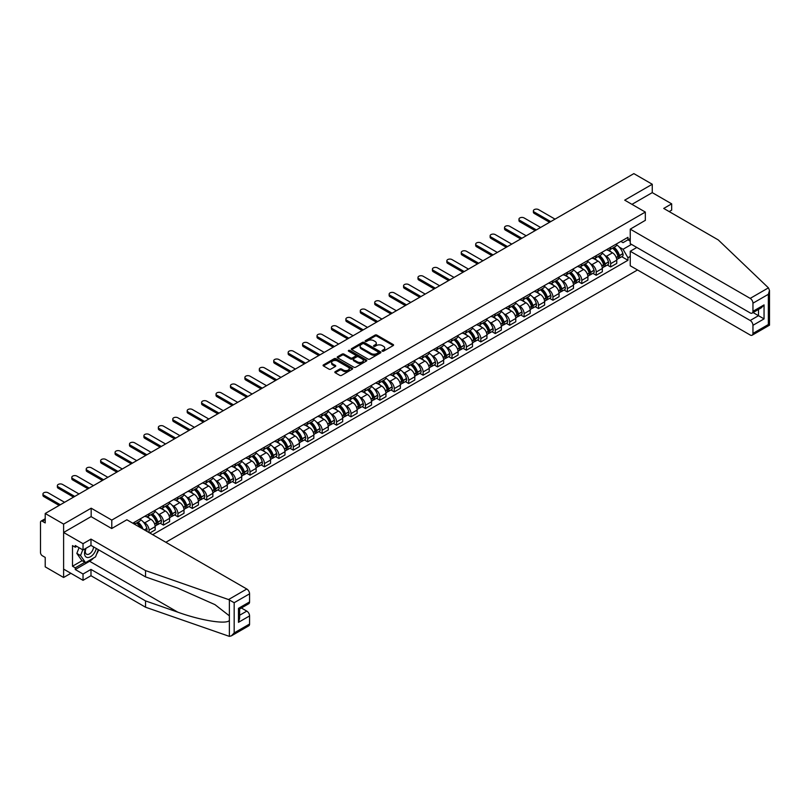 <?xml version="1.0" encoding="UTF-8"?>
<svg xmlns="http://www.w3.org/2000/svg" width="810" height="810" viewBox="0 0 810 810"><rect width="100%" height="100%" fill="white"/><g stroke="black" fill="none" stroke-linecap="round" stroke-linejoin="round"><path stroke-width="1.21" d="M382.279 351.145A0.901 0.516 0 0 0 383.555 351.145L393.194 345.576A1.286 0.739 0 0 0 393.569 345.06A1.286 0.739 0 0 0 393.194 344.533L376.863 335.097A1.286 0.739 0 0 0 375.04 335.097L365.401 340.666A0.901 0.516 0 0 0 366.667 341.405L367.922 340.676A4.111 2.369 0 0 1 373.724 340.676L375.091 341.466A4.111 2.369 0 0 1 376.296 343.146A4.111 2.369 0 0 1 375.091 344.817L373.845 345.536A0.901 0.516 0 0 0 375.111 346.275L376.356 345.556A4.111 2.369 0 0 1 382.168 345.556L383.535 346.336A4.111 2.369 0 0 1 384.73 348.017A4.111 2.369 0 0 1 383.535 349.697L382.279 350.416A0.901 0.516 0 0 0 382.279 351.145L382.279 350.416M335.198 371.679A1.286 0.739 0 0 0 334.824 372.195A1.286 0.739 0 0 0 335.198 372.721L339.785 375.374A1.286 0.739 0 0 0 341.597 375.374L352.309 369.188A1.286 0.739 0 0 0 352.684 368.661A1.286 0.739 0 0 0 352.309 368.135L335.968 358.708A1.286 0.739 0 0 0 334.155 358.708L323.443 364.895A1.286 0.739 0 0 0 323.068 365.411A1.286 0.739 0 0 0 323.443 365.938L328.981 369.137A1.286 0.739 0 0 0 330.794 369.137L335.38 366.484A1.286 0.739 0 0 0 335.755 365.968A1.286 0.739 0 0 0 335.38 365.442L332.637 363.852A3.432 1.984 0 0 1 331.634 362.455A3.432 1.984 0 0 1 333.75 360.622A3.432 1.984 0 0 1 337.486 361.047L348.249 367.264A3.432 1.984 0 0 1 349.252 368.661A3.432 1.984 0 0 1 347.136 370.494A3.432 1.984 0 0 1 343.389 370.069L341.597 369.026A1.286 0.739 0 0 0 339.785 369.026L335.198 371.679L335.198 372.721M111.79 520.101L91.176 508.194L63.615 524.1L45.218 513.479L633.855 173.623L652.263 184.255L624.702 200.161L645.327 212.068L111.79 520.101L111.79 528.474M368.013 359.073A1.286 0.739 0 0 0 369.826 359.073L380.538 352.887A1.286 0.739 0 0 0 380.913 352.37A1.286 0.739 0 0 0 380.538 351.844L364.196 342.407A1.286 0.739 0 0 0 362.384 342.407L351.672 348.594A1.286 0.739 0 0 0 351.297 349.12A1.286 0.739 0 0 0 351.672 349.636L368.013 359.073M348.897 351.337A0.901 0.516 0 0 1 349.809 351.469L366.403 361.047L355.712 367.224A1.286 0.739 0 0 1 353.899 367.224L337.557 357.787L337.557 356.744A1.286 0.739 0 0 0 337.183 357.261A1.286 0.739 0 0 0 337.557 357.787M337.557 356.744L342.144 354.091A1.286 0.739 0 0 1 343.956 354.091L350.588 357.919A1.286 0.739 0 0 0 352.401 357.919L355.438 356.167A1.286 0.739 0 0 0 355.813 355.641A1.286 0.739 0 0 0 355.438 355.114L348.543 351.135A0.901 0.516 0 0 1 349.809 350.406L366.424 359.994A1.286 0.739 0 0 1 366.798 360.511A1.286 0.739 0 0 1 366.424 361.037L366.424 359.994M63.615 524.1L63.615 577.49L45.218 566.858L45.218 557.412L42.353 555.761A2.612 1.509 -120 0 1 40.5 552.552L40.5 522.339A2.612 1.509 -120 0 1 41.037 521.144L45.218 518.734M165.837 542.275L637.51 269.963M63.615 577.49L70.875 573.298M45.218 513.479L45.218 522.926L42.353 521.275A2.612 1.509 -120 0 0 41.037 521.144M669.181 211.582L671.672 210.144L671.672 203.847L652.263 192.628L652.263 184.255M610.649 247.303A6.014 3.473 60 0 1 609.404 249.996L615.509 246.473A6.014 3.473 -120 0 0 616.754 243.78M604.857 255.433L606.396 256.325A6.014 3.473 60 0 1 610.649 263.685L616.754 260.162A6.014 3.473 -120 0 0 612.502 252.801L608.128 250.28M616.754 260.162L616.754 263.422L610.649 266.946L607.338 265.032M609.404 249.996A6.014 3.473 60 0 1 606.447 249.723M610.649 263.685L610.649 266.946M596.221 255.626A6.014 3.473 60 0 1 594.975 258.329L601.081 254.806A6.014 3.473 -120 0 0 602.326 252.102M592.91 273.365L596.221 275.268L602.326 271.745L602.326 268.495A6.014 3.473 -120 0 0 598.074 261.124L593.71 258.603M594.975 258.329A6.014 3.473 60 0 1 592.019 258.056M590.429 263.756L591.968 264.647A6.014 3.473 60 0 1 596.221 272.018L596.221 275.268M581.803 263.959A6.014 3.473 60 0 1 580.557 266.652L586.653 263.128A6.014 3.473 -120 0 0 587.898 260.435M578.492 281.688L581.803 283.601L587.898 280.078L587.898 276.817A6.014 3.473 -120 0 0 583.646 269.457L579.282 266.935M580.557 266.652A6.014 3.473 60 0 1 577.591 266.379M576.011 272.089L577.55 272.98A6.014 3.473 60 0 1 581.803 280.341L581.803 283.601M567.375 272.281A6.014 3.473 60 0 1 566.129 274.985L572.235 271.461A6.014 3.473 -120 0 0 573.48 268.758M564.064 290.02L567.375 291.924L573.48 288.4L573.48 285.15A6.014 3.473 -120 0 0 569.228 277.779L564.853 275.258M566.129 274.985A6.014 3.473 60 0 1 563.163 274.712M561.583 280.412L563.122 281.303A6.014 3.473 60 0 1 567.375 288.674L567.375 291.924M552.947 280.614A6.014 3.473 60 0 1 551.701 283.308L557.806 279.784A6.014 3.473 -120 0 0 559.052 277.091M549.636 298.343L552.947 300.257L559.052 296.733L559.052 293.473A6.014 3.473 -120 0 0 554.799 286.112L550.435 283.591M551.701 283.308A6.014 3.473 60 0 1 548.745 283.044M547.155 288.745L548.694 289.636A6.014 3.473 60 0 1 552.947 296.997L552.947 300.257M538.529 288.937A6.014 3.473 60 0 1 537.283 291.641L543.378 288.117A6.014 3.473 -120 0 0 544.624 285.414M535.218 306.676L538.529 308.59L544.624 305.066L544.624 301.806A6.014 3.473 -120 0 0 540.371 294.435L536.007 291.914M537.283 291.641A6.014 3.473 60 0 1 534.317 291.367M532.737 297.078L534.276 297.958A6.014 3.473 60 0 1 538.529 305.329L538.529 308.59M524.1 297.27A6.014 3.473 60 0 1 522.855 299.963L528.96 296.44A6.014 3.473 -120 0 0 530.206 293.746M520.789 314.999L524.1 316.912L530.206 313.389L530.206 310.129A6.014 3.473 -120 0 0 525.953 302.768L521.579 300.247M522.855 299.963A6.014 3.473 60 0 1 519.888 299.7M518.309 305.4L519.848 306.291A6.014 3.473 60 0 1 524.1 313.652L524.1 316.912M509.672 305.593A6.014 3.473 60 0 1 508.427 308.296L514.532 304.773A6.014 3.473 -120 0 0 515.778 302.069M506.361 323.332L509.672 325.245L515.778 321.722L515.778 318.462A6.014 3.473 -120 0 0 511.525 311.091L507.161 308.57M508.427 308.296A6.014 3.473 60 0 1 505.47 308.023M503.881 313.733L505.42 314.614A6.014 3.473 60 0 1 509.672 321.985L509.672 325.245M495.254 313.926A6.014 3.473 60 0 1 494.009 316.619L500.104 313.095A6.014 3.473 -120 0 0 501.349 310.402M491.943 331.654L495.254 333.568L501.349 330.045L501.349 326.784A6.014 3.473 -120 0 0 497.097 319.423L492.733 316.902M494.009 316.619A6.014 3.473 60 0 1 491.042 316.356M489.463 322.056L491.002 322.947A6.014 3.473 60 0 1 495.254 330.308L495.254 333.568M480.826 322.248A6.014 3.473 60 0 1 479.581 324.952L485.686 321.428A6.014 3.473 -120 0 0 486.931 318.725M477.515 339.987L480.826 341.901L486.931 338.377L486.931 335.117A6.014 3.473 -120 0 0 482.679 327.746L478.305 325.225M479.581 324.952A6.014 3.473 60 0 1 476.614 324.678M475.035 330.389L476.574 331.27A6.014 3.473 60 0 1 480.826 338.641L480.826 341.901M466.398 330.581A6.014 3.473 60 0 1 465.153 333.285L471.258 329.761A6.014 3.473 -120 0 0 472.503 327.058M463.087 348.31L466.398 350.224L472.503 346.7L472.503 343.45A6.014 3.473 -120 0 0 468.251 336.079L463.887 333.558M465.153 333.285A6.014 3.473 60 0 1 462.196 333.011M460.606 338.712L462.145 339.603A6.014 3.473 60 0 1 466.398 346.974L466.398 350.224M451.98 338.904A6.014 3.473 60 0 1 450.735 341.607L456.83 338.084A6.014 3.473 -120 0 0 458.075 335.38M448.669 356.643L451.98 358.557L458.075 355.033L458.075 351.773A6.014 3.473 -120 0 0 453.823 344.402L449.459 341.881M450.735 341.607A6.014 3.473 60 0 1 447.768 341.334M446.188 347.044L447.727 347.925A6.014 3.473 60 0 1 451.98 355.296L451.98 358.557M437.552 347.237A6.014 3.473 60 0 1 436.306 349.94L442.412 346.417A6.014 3.473 -120 0 0 443.657 343.713M434.241 364.966L437.552 366.879L443.657 363.356L443.657 360.106A6.014 3.473 -120 0 0 439.405 352.735L435.031 350.214M436.306 349.94A6.014 3.473 60 0 1 433.34 349.667M431.76 355.367L433.299 356.258A6.014 3.473 60 0 1 437.552 363.629L437.552 366.879M423.124 355.56A6.014 3.473 60 0 1 421.878 358.263L427.984 354.74A6.014 3.473 -120 0 0 429.229 352.036M419.813 373.299L423.124 375.212L429.229 371.689L429.229 368.428A6.014 3.473 -120 0 0 424.977 361.058L420.613 358.536M421.878 358.263A6.014 3.473 60 0 1 418.922 357.99M417.332 363.7L418.871 364.581A6.014 3.473 60 0 1 423.124 371.952L423.124 375.212M408.706 363.892A6.014 3.473 60 0 1 407.46 366.596L413.556 363.072A6.014 3.473 -120 0 0 414.801 360.369M405.395 381.632L408.706 383.535L414.801 380.011L414.801 376.761A6.014 3.473 -120 0 0 410.548 369.39L406.185 366.869M407.46 366.596A6.014 3.473 60 0 1 404.494 366.322M402.914 372.023L404.453 372.914A6.014 3.473 60 0 1 408.706 380.285L408.706 383.535M394.278 372.215A6.014 3.473 60 0 1 393.032 374.919L399.138 371.395A6.014 3.473 -120 0 0 400.383 368.692M390.967 389.954L394.278 391.868L400.383 388.344L400.383 385.084A6.014 3.473 -120 0 0 396.13 377.723L391.757 375.192M393.032 374.919A6.014 3.473 60 0 1 390.066 374.645M388.486 380.356L390.025 381.247A6.014 3.473 60 0 1 394.278 388.608L394.278 391.868M379.85 380.548A6.014 3.473 60 0 1 378.604 383.251L384.709 379.728A6.014 3.473 -120 0 0 385.955 377.025M376.539 398.287L379.85 400.191L385.955 396.667L385.955 393.417A6.014 3.473 -120 0 0 381.702 386.046L377.339 383.525M378.604 383.251A6.014 3.473 60 0 1 375.648 382.978M374.058 388.678L375.597 389.569A6.014 3.473 60 0 1 379.85 396.94L379.85 400.191M365.432 388.881A6.014 3.473 60 0 1 364.186 391.574L370.281 388.051A6.014 3.473 -120 0 0 371.527 385.358M362.121 406.61L365.432 408.524L371.527 405L371.527 401.74A6.014 3.473 -120 0 0 367.274 394.379L362.91 391.858M364.186 391.574A6.014 3.473 60 0 1 361.219 391.301M359.64 397.011L361.179 397.902A6.014 3.473 60 0 1 365.432 405.263L365.432 408.524M351.003 397.204A6.014 3.473 60 0 1 349.758 399.907L355.863 396.384A6.014 3.473 -120 0 0 357.109 393.68M347.692 414.943L351.003 416.846L357.109 413.323L357.109 410.073A6.014 3.473 -120 0 0 352.856 402.702L348.482 400.18M349.758 399.907A6.014 3.473 60 0 1 346.791 399.634M345.212 405.334L346.751 406.225A6.014 3.473 60 0 1 351.003 413.596L351.003 416.846M336.575 405.537A6.014 3.473 60 0 1 335.33 408.23L341.435 404.706A6.014 3.473 -120 0 0 342.681 402.013M333.264 423.265L336.575 425.179L342.681 421.656L342.681 418.395A6.014 3.473 -120 0 0 338.428 411.034L334.064 408.513M335.33 408.23A6.014 3.473 60 0 1 332.373 407.957M330.784 413.667L332.323 414.558A6.014 3.473 60 0 1 336.575 421.919L336.575 425.179M322.157 413.859A6.014 3.473 60 0 1 320.912 416.563L327.007 413.039A6.014 3.473 -120 0 0 328.252 410.336M318.846 431.598L322.157 433.502L328.252 429.978L328.252 426.728A6.014 3.473 -120 0 0 324 419.357L319.636 416.836M320.912 416.563A6.014 3.473 60 0 1 317.945 416.289M316.366 421.99L317.905 422.881A6.014 3.473 60 0 1 322.157 430.252L322.157 433.502M307.729 422.192A6.014 3.473 60 0 1 306.484 424.885L312.589 421.362A6.014 3.473 -120 0 0 313.834 418.669M304.418 439.921L307.729 441.835L313.834 438.311L313.834 435.051A6.014 3.473 -120 0 0 309.582 427.69L305.208 425.169M306.484 424.885A6.014 3.473 60 0 1 303.517 424.612M301.938 430.323L303.477 431.214A6.014 3.473 60 0 1 307.729 438.575L307.729 441.835M293.301 430.515A6.014 3.473 60 0 1 292.056 433.218L298.161 429.695A6.014 3.473 -120 0 0 299.406 426.992M289.99 448.254L293.301 450.158L299.406 446.634L299.406 443.384A6.014 3.473 -120 0 0 295.154 436.013L290.78 433.492M292.056 433.218A6.014 3.473 60 0 1 289.099 432.945M287.509 438.645L289.048 439.536A6.014 3.473 60 0 1 293.301 446.907L293.301 450.158M278.883 438.848A6.014 3.473 60 0 1 277.638 441.541L283.733 438.018A6.014 3.473 -120 0 0 284.978 435.324M275.572 456.577L278.883 458.49L284.978 454.967L284.978 451.707A6.014 3.473 -120 0 0 280.726 444.346L276.362 441.825M277.638 441.541A6.014 3.473 60 0 1 274.671 441.278M273.091 446.978L274.63 447.869A6.014 3.473 60 0 1 278.883 455.23L278.883 458.49M264.455 447.171A6.014 3.473 60 0 1 263.209 449.874L269.315 446.35A6.014 3.473 -120 0 0 270.56 443.647M261.144 464.91L264.455 466.823L270.56 463.3L270.56 460.039A6.014 3.473 -120 0 0 266.308 452.668L261.934 450.147M263.209 449.874A6.014 3.473 60 0 1 260.243 449.601M258.663 455.311L260.202 456.192A6.014 3.473 60 0 1 264.455 463.563L264.455 466.823M250.027 455.503A6.014 3.473 60 0 1 248.781 458.197L254.887 454.673A6.014 3.473 -120 0 0 256.132 451.98M246.716 473.232L250.027 475.146L256.132 471.623L256.132 468.362A6.014 3.473 -120 0 0 251.88 461.001L247.506 458.48M248.781 458.197A6.014 3.473 60 0 1 245.825 457.933M244.235 463.634L245.774 464.525A6.014 3.473 60 0 1 250.027 471.886L250.027 475.146M235.609 463.826A6.014 3.473 60 0 1 234.363 466.53L240.459 463.006A6.014 3.473 -120 0 0 241.704 460.303M232.298 481.565L235.609 483.479L241.704 479.955L241.704 476.695A6.014 3.473 -120 0 0 237.452 469.324L233.088 466.803M234.363 466.53A6.014 3.473 60 0 1 231.397 466.256M229.817 471.967L231.346 472.848A6.014 3.473 60 0 1 235.609 480.219L235.609 483.479M221.181 472.159A6.014 3.473 60 0 1 219.935 474.852L226.041 471.329A6.014 3.473 -120 0 0 227.286 468.636M217.87 489.888L221.181 491.802L227.286 488.278L227.286 485.018A6.014 3.473 -120 0 0 223.034 477.657L218.66 475.136M219.935 474.852A6.014 3.473 60 0 1 216.969 474.589M215.389 480.289L216.928 481.18A6.014 3.473 60 0 1 221.181 488.541L221.181 491.802M206.752 480.482A6.014 3.473 60 0 1 205.507 483.185L211.612 479.662A6.014 3.473 -120 0 0 212.858 476.958M203.442 498.221L206.752 500.134L212.858 496.611L212.858 493.351A6.014 3.473 -120 0 0 208.605 485.98L204.231 483.459M205.507 483.185A6.014 3.473 60 0 1 202.551 482.912M200.961 488.622L202.5 489.503A6.014 3.473 60 0 1 206.752 496.874L206.752 500.134M192.334 488.815A6.014 3.473 60 0 1 191.089 491.518L197.184 487.995A6.014 3.473 -120 0 0 198.43 485.291M189.024 506.544L192.334 508.457L198.43 504.934L198.43 501.684A6.014 3.473 -120 0 0 194.177 494.313L189.813 491.791M191.089 491.518A6.014 3.473 60 0 1 188.123 491.245M186.543 496.945L188.072 497.836A6.014 3.473 60 0 1 192.334 505.207L192.334 508.457M177.906 497.137A6.014 3.473 60 0 1 176.661 499.841L182.766 496.317A6.014 3.473 -120 0 0 184.012 493.614M174.595 514.876L177.906 516.79L184.012 513.267L184.012 510.006A6.014 3.473 -120 0 0 179.759 502.635L175.385 500.114M176.661 499.841A6.014 3.473 60 0 1 173.694 499.567M172.115 505.278L173.654 506.159A6.014 3.473 60 0 1 177.906 513.53L177.906 516.79M163.478 505.47A6.014 3.473 60 0 1 162.233 508.174L168.338 504.65A6.014 3.473 -120 0 0 169.584 501.947M160.167 523.199L163.478 525.113L169.584 521.589L169.584 518.339A6.014 3.473 -120 0 0 165.331 510.968L160.957 508.447M162.233 508.174A6.014 3.473 60 0 1 159.276 507.9M157.687 513.601L159.226 514.492A6.014 3.473 60 0 1 163.478 521.863L163.478 525.113M149.06 513.793A6.014 3.473 60 0 1 147.815 516.496L153.91 512.973A6.014 3.473 -120 0 0 155.155 510.27M149.799 533.021L155.155 529.922L155.155 526.662A6.014 3.473 -120 0 0 150.903 519.291L146.539 516.77M147.815 516.496A6.014 3.473 60 0 1 144.848 516.223M143.259 521.934L144.798 522.814A6.014 3.473 60 0 1 149.06 530.185L149.06 532.585M134.5 524.181L139.492 521.306A6.014 3.473 -120 0 0 140.737 518.603M134.632 522.126A6.014 3.473 60 0 1 134.187 523.999M630.251 241.157L627.942 239.821L623.042 242.656L620.865 241.4M619.285 247.101L623.042 249.277L631.496 244.387M630.251 256.426L627.942 257.762L623.042 249.277M152.665 534.671L627.942 260.273L627.942 257.762M630.251 238.494L627.942 239.821L627.942 237.32L132.779 523.189M645.327 212.068L645.327 220.441M91.176 508.194L91.176 516.679M621.766 256.709L627.942 260.273M382.644 351.277L383.535 350.76A4.111 2.369 0 0 0 384.73 349.08L384.73 348.017M376.296 343.146L376.296 344.209A4.111 2.369 0 0 1 375.091 345.89L374.2 346.397M393.194 344.533L393.194 345.576L376.863 336.17A1.286 0.739 0 0 0 375.04 336.17L365.755 341.526M380.518 352.897L364.196 343.481A1.286 0.739 0 0 0 362.384 343.481L351.692 349.647M378.27 352.735A0.901 0.516 0 0 0 378.27 351.996L363.923 343.724A0.901 0.516 0 0 0 362.657 343.724L361.341 344.483A4.111 2.369 0 0 0 360.136 346.154A4.111 2.369 0 0 0 361.341 347.834L371.142 353.494A4.111 2.369 0 0 0 376.954 353.494L378.27 352.735L378.27 353.798A0.901 0.516 0 0 0 378.533 353.433L378.533 352.37M360.136 346.154L360.136 347.227A4.111 2.369 0 0 0 361.341 348.897L361.341 347.834M378.27 353.798L376.954 354.557A4.111 2.369 0 0 1 371.142 354.557L361.341 348.897M337.578 357.797L342.144 355.165L342.144 354.091M355.813 355.641L355.813 356.714A1.286 0.739 0 0 1 355.438 357.23L352.401 358.992A1.286 0.739 0 0 1 350.588 358.992L343.956 355.165A1.286 0.739 0 0 0 342.144 355.165M357.463 361.888A3.432 1.984 0 0 0 361.199 362.323A3.432 1.984 0 0 0 363.325 360.49A3.432 1.984 0 0 0 362.313 359.083L358.526 356.896A1.286 0.739 0 0 0 356.714 356.896L353.666 358.658A1.286 0.739 0 0 0 353.292 359.174A1.286 0.739 0 0 0 353.666 359.701L357.463 361.888L357.463 362.961A3.432 1.984 0 0 0 361.199 363.386A3.432 1.984 0 0 0 363.325 361.554L363.325 360.49M353.292 359.174L353.292 360.248A1.286 0.739 0 0 0 353.666 360.774L353.666 359.701M357.463 362.961L353.666 360.774M349.252 368.661L349.252 369.735A3.432 1.984 0 0 1 347.136 371.557A3.432 1.984 0 0 1 343.389 371.132L341.597 370.099A1.286 0.739 0 0 0 339.785 370.099L335.218 372.732M331.634 362.455L331.634 363.518A3.432 1.984 0 0 0 332.637 364.925L332.637 363.852M335.36 366.495L332.637 364.925M352.309 368.135L352.309 369.188L335.968 359.772A1.286 0.739 0 0 0 334.155 359.772L323.463 365.948M612.917 247.971A8.242 4.759 60 0 1 612.957 247.992A8.242 4.759 60 0 1 618.384 255.383L618.435 255.555A1.6 0.921 60 0 1 618.182 256.81A1.6 0.921 60 0 1 618.141 256.831M555.032 219.135L538.529 209.608A3.007 1.741 -0 0 0 535.248 209.233A3.007 1.741 -0 0 0 533.395 210.833A3.007 1.741 -0 0 0 534.276 212.068L534.276 213.455A3.007 1.741 180 0 1 533.395 212.22L533.395 210.833M612.562 248.174A9.943 5.741 60 0 1 618.02 256.375L618.071 256.547A3.301 1.903 60 0 1 617.544 259.139L616.724 259.615M618.111 258.41A3.301 1.903 -120 0 0 619.022 258.289A3.301 1.903 -120 0 0 619.549 255.697L619.498 255.525A9.943 5.741 -120 0 0 614.041 247.323M616.623 244.833A9.943 5.741 60 0 1 622.88 253.57L622.92 253.743A3.301 1.903 60 0 1 622.404 256.335L619.022 258.289M549.575 222.284L534.276 213.455M609.171 250.118A9.943 5.741 60 0 1 611.246 252.072M550.78 221.596L534.276 212.068M616.076 252.092L617.341 252.821M768.437 287.854L769.5 290.436L768.356 294.303L752.956 303.193A3.918 2.268 -120 0 0 750.181 298.384L768.437 287.854L718.278 239.932L663.724 208.433L671.672 203.847M636.822 247.455L630.251 251.252L630.251 265.771L750.181 335.006A3.918 2.268 -120 0 0 752.146 335.208A3.918 2.268 -120 0 0 752.956 333.406L752.956 325.296A3.918 2.268 -120 0 0 750.181 320.487L758.504 315.687L764.053 318.887L752.956 325.296M630.251 251.252L750.181 320.487M645.327 220.34L630.251 229.149L630.251 243.668L750.181 312.913A3.918 2.268 -120 0 0 752.146 313.106A3.918 2.268 -120 0 0 752.956 311.303L752.956 303.193M630.251 229.149L750.181 298.384M652.263 192.628L631.962 204.353M753.087 312.559L758.504 315.687L758.504 309.43M752.956 311.303L764.053 304.904L761.279 307.83L752.146 313.106M752.956 333.406L768.356 324.516L768.933 324.861M93.676 557.938A14.712 8.495 -60 0 1 89.596 561.259L75.269 569.531L83.035 574.017L90.983 569.42L145.547 600.919L145.547 607.216L229.372 636.376L231.397 635.85L234.171 632.924L249.571 624.034A3.918 2.268 60 0 1 248.751 625.836L231.397 635.85M145.547 600.919L177.785 612.168C200.698 620.49 226.355 624.631 229.372 620.48L229.372 615.833L214.964 604.635L177.785 588.151L145.547 576.902L90.983 545.403L83.035 549.99L75.269 545.505L75.269 547.216L72.495 545.616L72.495 566.22L75.269 567.82L84.888 562.272M83.035 574.017L83.035 580.314L63.615 569.106L63.615 532.484L91.074 516.628L111.699 528.535L126.866 519.777L246.797 589.012A3.918 2.268 60 0 1 249.571 593.821L249.571 601.931A3.918 2.268 60 0 1 248.751 603.733L239.618 609.009L239.618 618.465L238.474 622.333L238.474 608.34C239.962 609.211 239.962 609.211 238.474 608.34L249.571 601.931M90.983 569.42L90.983 575.728L83.035 580.314M145.547 607.216L90.983 575.728M249.571 593.821L234.171 602.711L228.541 599.552L145.547 570.594L90.983 539.106L83.035 543.692L83.035 549.99M83.035 543.692L63.615 532.484M75.269 569.531L75.269 567.82M90.983 539.106L90.983 545.403M145.547 570.594L145.547 576.902M239.618 615.256L246.797 611.115A3.918 2.268 60 0 1 249.571 615.924L249.571 624.034M246.797 611.115L241.38 607.996M98.688 549.848A14.712 8.495 -60 0 1 96.603 554.091M76.747 546.365L75.269 547.216M72.495 566.22L82.114 560.672M85.678 548.461A8.495 4.911 120 0 0 84.513 553.25A8.495 4.911 120 0 0 89.647 557.148A8.495 4.911 120 0 0 96.279 548.461M86.133 548.198A5.822 3.361 120 0 0 85.313 551.519A5.822 3.361 120 0 0 86.518 554.182A5.822 3.361 120 0 0 90.963 552.673A5.822 3.361 120 0 0 93.545 546.882M98.324 549.636L95.519 556.875L85.536 562.646L81.83 560.51L76.839 553.402L79.056 547.692M85.536 562.646L80.544 555.538L82.762 549.828M76.839 553.402L80.544 555.538M598.499 256.294A8.242 4.759 60 0 1 598.539 256.325A8.242 4.759 60 0 1 603.956 263.716L604.007 263.888A1.6 0.921 60 0 1 603.754 265.143A1.6 0.921 60 0 1 603.713 265.164M540.604 227.468L524.1 217.941A3.007 1.741 -0 0 0 520.82 217.556A3.007 1.741 -0 0 0 518.967 219.166A3.007 1.741 -0 0 0 519.848 220.391L519.848 221.778A3.007 1.741 180 0 1 518.967 220.553L518.967 219.166M598.134 256.507A9.943 5.741 60 0 1 603.592 264.708L603.642 264.88A3.301 1.903 60 0 1 603.126 267.472L602.306 267.938M603.683 266.743A3.301 1.903 -120 0 0 604.604 266.611A3.301 1.903 -120 0 0 605.121 264.019L605.08 263.847A9.943 5.741 -120 0 0 599.613 255.646M602.205 253.155A9.943 5.741 60 0 1 608.452 261.903L608.502 262.075A3.301 1.903 60 0 1 607.976 264.667L604.604 266.611M535.147 230.617L519.848 221.778M594.742 258.441A9.943 5.741 60 0 1 596.818 260.405M536.352 229.918L519.848 220.391M601.648 260.415L602.923 261.144M584.071 264.627A8.242 4.759 60 0 1 584.111 264.647A8.242 4.759 60 0 1 589.528 272.038L589.579 272.211A1.6 0.921 60 0 1 589.326 273.466A1.6 0.921 60 0 1 589.295 273.486M526.176 235.791L509.672 226.263A3.007 1.741 -0 0 0 506.402 225.889A3.007 1.741 -0 0 0 504.539 227.488A3.007 1.741 -0 0 0 505.42 228.724L505.42 230.111A3.007 1.741 180 0 1 504.539 228.886L504.539 227.488M583.706 264.829A9.943 5.741 60 0 1 589.174 273.031L589.224 273.203A3.301 1.903 60 0 1 588.698 275.795L587.878 276.271M589.265 275.066A3.301 1.903 -120 0 0 590.176 274.944A3.301 1.903 -120 0 0 590.703 272.352L590.652 272.18A9.943 5.741 -120 0 0 585.184 263.979M587.776 261.488A9.943 5.741 60 0 1 594.024 270.226L594.074 270.398A3.301 1.903 60 0 1 593.548 272.99L590.176 274.944M520.729 238.94L505.42 230.111M580.324 266.774A9.943 5.741 60 0 1 582.4 268.728M521.923 238.251L505.42 228.724M587.23 268.748L588.495 269.477M569.643 272.95A8.242 4.759 60 0 1 569.683 272.98A8.242 4.759 60 0 1 575.11 280.371L575.161 280.543A1.6 0.921 60 0 1 574.908 281.799A1.6 0.921 60 0 1 574.867 281.819M511.758 244.124L495.254 234.596A3.007 1.741 -0 0 0 491.974 234.222A3.007 1.741 -0 0 0 490.121 235.821A3.007 1.741 -0 0 0 491.002 237.046L491.002 238.434A3.007 1.741 180 0 1 490.121 237.208L490.121 235.821M569.288 273.162A9.943 5.741 60 0 1 574.746 281.364L574.796 281.536A3.301 1.903 60 0 1 574.27 284.128L573.45 284.604M574.837 283.399A3.301 1.903 -120 0 0 575.748 283.267A3.301 1.903 -120 0 0 576.274 280.675L576.224 280.503A9.943 5.741 -120 0 0 570.766 272.312M573.348 269.811A9.943 5.741 60 0 1 579.606 278.559L579.646 278.731A3.301 1.903 60 0 1 579.13 281.323L575.748 283.267M506.301 247.273L491.002 238.434M565.896 275.096A9.943 5.741 60 0 1 567.972 277.06M507.505 246.574L491.002 237.046M572.802 277.071L574.067 277.8M555.225 281.283A8.242 4.759 60 0 1 555.265 281.303A8.242 4.759 60 0 1 560.682 288.694L560.733 288.866A1.6 0.921 60 0 1 560.479 290.122A1.6 0.921 60 0 1 560.439 290.142M497.33 252.447L480.826 242.919A3.007 1.741 -0 0 0 477.546 242.544A3.007 1.741 -0 0 0 475.693 244.144A3.007 1.741 -0 0 0 476.574 245.379L476.574 246.766A3.007 1.741 180 0 1 475.693 245.541L475.693 244.144M554.86 281.485A9.943 5.741 60 0 1 560.317 289.686L560.368 289.858A3.301 1.903 60 0 1 559.852 292.45L559.032 292.926M560.409 291.721A3.301 1.903 -120 0 0 561.33 291.6A3.301 1.903 -120 0 0 561.846 289.008L561.806 288.836A9.943 5.741 -120 0 0 556.338 280.635M558.93 278.144A9.943 5.741 60 0 1 565.178 286.882L565.228 287.054A3.301 1.903 60 0 1 564.702 289.646L561.33 291.6M491.873 255.595L476.574 246.766M551.468 283.429A9.943 5.741 60 0 1 553.544 285.383M493.077 254.907L476.574 245.379M558.374 285.404L559.649 286.132M540.797 289.605A8.242 4.759 60 0 1 540.837 289.636A8.242 4.759 60 0 1 546.254 297.027L546.304 297.199A1.6 0.921 60 0 1 546.051 298.455A1.6 0.921 60 0 1 546.021 298.475M482.902 260.779L466.398 251.252A3.007 1.741 -0 0 0 463.128 250.877A3.007 1.741 -0 0 0 461.265 252.477A3.007 1.741 -0 0 0 462.145 253.702L462.145 255.089A3.007 1.741 180 0 1 461.265 253.864L461.265 252.477M540.432 289.818A9.943 5.741 60 0 1 545.899 298.019L545.95 298.191A3.301 1.903 60 0 1 545.424 300.783L544.603 301.259M545.991 300.054A3.301 1.903 -120 0 0 546.902 299.923A3.301 1.903 -120 0 0 547.428 297.331L547.378 297.159A9.943 5.741 -120 0 0 541.91 288.967M544.502 286.467A9.943 5.741 60 0 1 550.749 295.215L550.8 295.387A3.301 1.903 60 0 1 550.274 297.979L546.902 299.923M477.454 263.928L462.145 255.089M537.05 291.752A9.943 5.741 60 0 1 539.116 293.716M478.649 263.23L462.145 253.702M543.956 293.726L545.221 294.455M526.368 297.938A8.242 4.759 60 0 1 526.409 297.958A8.242 4.759 60 0 1 531.836 305.35L531.876 305.522A1.6 0.921 60 0 1 531.623 306.787A1.6 0.921 60 0 1 531.593 306.798M468.484 269.102L451.98 259.575A3.007 1.741 -0 0 0 448.7 259.2A3.007 1.741 -0 0 0 446.847 260.81A3.007 1.741 -0 0 0 447.727 262.035L447.727 263.422A3.007 1.741 180 0 1 446.847 262.197L446.847 260.81M526.014 298.141A9.943 5.741 60 0 1 531.471 306.342L531.522 306.514A3.301 1.903 60 0 1 530.995 309.106L530.175 309.582M531.562 308.377A3.301 1.903 -120 0 0 532.474 308.256A3.301 1.903 -120 0 0 533 305.664L532.95 305.492A9.943 5.741 -120 0 0 527.492 297.29M530.074 294.8A9.943 5.741 60 0 1 536.321 303.548L536.372 303.709A3.301 1.903 60 0 1 535.856 306.301L532.474 308.256M463.026 272.251L447.727 263.422M522.622 300.085A9.943 5.741 60 0 1 524.698 302.039M464.231 271.563L447.727 262.035M529.527 302.059L530.793 302.788M511.95 306.261A8.242 4.759 60 0 1 511.991 306.291A8.242 4.759 60 0 1 517.408 313.683L517.458 313.855A1.6 0.921 60 0 1 517.205 315.11A1.6 0.921 60 0 1 517.165 315.13M454.056 277.435L437.552 267.908A3.007 1.741 -0 0 0 434.271 267.533A3.007 1.741 -0 0 0 432.418 269.133A3.007 1.741 -0 0 0 433.299 270.358L433.299 271.745A3.007 1.741 180 0 1 432.418 270.52L432.418 269.133M511.586 306.474A9.943 5.741 60 0 1 517.043 314.675L517.094 314.847A3.301 1.903 60 0 1 516.577 317.439L515.757 317.915M517.134 316.71A3.301 1.903 -120 0 0 518.056 316.578A3.301 1.903 -120 0 0 518.572 313.986L518.521 313.824A9.943 5.741 -120 0 0 513.064 305.623M515.656 303.132A9.943 5.741 60 0 1 521.903 311.87L521.954 312.042A3.301 1.903 60 0 1 521.427 314.634L518.056 316.578M448.598 280.584L433.299 271.745M508.194 308.408A9.943 5.741 60 0 1 510.27 310.372M449.803 279.885L433.299 270.358M515.099 310.382L516.375 311.111M497.522 314.594A8.242 4.759 60 0 1 497.563 314.614A8.242 4.759 60 0 1 502.98 322.005L503.03 322.177A1.6 0.921 60 0 1 502.777 323.443A1.6 0.921 60 0 1 502.747 323.453M439.627 285.758L423.124 276.23A3.007 1.741 -0 0 0 419.853 275.856A3.007 1.741 -0 0 0 417.99 277.466A3.007 1.741 -0 0 0 418.871 278.691L418.871 280.078A3.007 1.741 180 0 1 417.99 278.853L417.99 277.466M497.158 314.807A9.943 5.741 60 0 1 502.625 322.998L502.676 323.17A3.301 1.903 60 0 1 502.149 325.762L501.329 326.238M502.716 325.033A3.301 1.903 -120 0 0 503.628 324.911A3.301 1.903 -120 0 0 504.154 322.319L504.103 322.147A9.943 5.741 -120 0 0 498.636 313.946M501.228 311.455A9.943 5.741 60 0 1 507.475 320.203L507.526 320.365A3.301 1.903 60 0 1 506.999 322.967L503.628 324.911M434.18 288.917L418.871 280.078M493.766 316.74A9.943 5.741 60 0 1 495.841 318.695M435.375 288.218L418.871 278.691M500.681 318.715L501.947 319.444M483.094 322.917A8.242 4.759 60 0 1 483.135 322.947A8.242 4.759 60 0 1 488.562 330.338L488.602 330.51A1.6 0.921 60 0 1 488.349 331.766A1.6 0.921 60 0 1 488.319 331.786M425.209 294.091L408.706 284.563A3.007 1.741 -0 0 0 405.425 284.188A3.007 1.741 -0 0 0 403.572 285.788A3.007 1.741 -0 0 0 404.453 287.013L404.453 288.4A3.007 1.741 180 0 1 403.572 287.175L403.572 285.788M482.74 323.129A9.943 5.741 60 0 1 488.197 331.33L488.248 331.503A3.301 1.903 60 0 1 487.721 334.095L486.901 334.57M488.288 333.366A3.301 1.903 -120 0 0 489.2 333.234A3.301 1.903 -120 0 0 489.726 330.642L489.675 330.48A9.943 5.741 -120 0 0 484.218 322.279M486.8 319.788A9.943 5.741 60 0 1 493.047 328.526L493.098 328.698A3.301 1.903 60 0 1 492.581 331.29L489.2 333.234M419.752 297.24L404.453 288.4M479.348 325.063A9.943 5.741 60 0 1 481.423 327.027M420.957 296.551L404.453 287.013M486.253 327.037L487.519 327.767M468.676 331.25A8.242 4.759 60 0 1 468.717 331.27A8.242 4.759 60 0 1 474.133 338.671L474.184 338.833A1.6 0.921 60 0 1 473.931 340.099A1.6 0.921 60 0 1 473.89 340.109M410.781 302.424L394.278 292.886A3.007 1.741 -0 0 0 390.997 292.511A3.007 1.741 -0 0 0 389.144 294.121A3.007 1.741 -0 0 0 390.025 295.346L390.025 296.733A3.007 1.741 180 0 1 389.144 295.508L389.144 294.121M468.312 331.462A9.943 5.741 60 0 1 473.769 339.653L473.82 339.825A3.301 1.903 60 0 1 473.303 342.417L472.483 342.893M473.86 341.688A3.301 1.903 -120 0 0 474.781 341.567A3.301 1.903 -120 0 0 475.298 338.975L475.247 338.803A9.943 5.741 -120 0 0 469.79 330.601M472.382 328.111A9.943 5.741 60 0 1 478.629 336.859L478.68 337.031A3.301 1.903 60 0 1 478.153 339.623L474.781 341.567M405.324 305.572L390.025 296.733M464.92 333.396A9.943 5.741 60 0 1 466.995 335.35M406.529 304.874L390.025 295.346M471.825 335.37L473.101 336.099M454.248 339.582A8.242 4.759 60 0 1 454.288 339.603A8.242 4.759 60 0 1 459.705 346.994L459.756 347.166A1.6 0.921 60 0 1 459.503 348.421A1.6 0.921 60 0 1 459.472 348.442M396.353 310.746L379.85 301.219A3.007 1.741 -0 0 0 376.579 300.844A3.007 1.741 -0 0 0 374.716 302.444A3.007 1.741 -0 0 0 375.597 303.669L375.597 305.066A3.007 1.741 180 0 1 374.716 303.831L374.716 302.444M453.883 339.785A9.943 5.741 60 0 1 459.351 347.986L459.392 348.158A3.301 1.903 60 0 1 458.875 350.75L458.055 351.226M459.442 350.021A3.301 1.903 -120 0 0 460.353 349.9A3.301 1.903 -120 0 0 460.88 347.298L460.829 347.136A9.943 5.741 -120 0 0 455.362 338.934M457.954 336.444A9.943 5.741 60 0 1 464.201 345.182L464.251 345.354A3.301 1.903 60 0 1 463.725 347.946L460.353 349.9M390.906 313.895L375.597 305.066M450.492 341.719A9.943 5.741 60 0 1 452.567 343.683M392.101 313.207L375.597 303.669M457.407 343.693L458.673 344.432M439.82 347.905A8.242 4.759 60 0 1 439.86 347.925A8.242 4.759 60 0 1 445.287 355.327L445.328 355.489A1.6 0.921 60 0 1 445.075 356.754A1.6 0.921 60 0 1 445.044 356.775M381.935 319.079L365.432 309.542A3.007 1.741 -0 0 0 362.151 309.167A3.007 1.741 -0 0 0 360.298 310.777A3.007 1.741 -0 0 0 361.179 312.002L361.179 313.389A3.007 1.741 180 0 1 360.298 312.164L360.298 310.777M439.466 348.118A9.943 5.741 60 0 1 444.923 356.319L444.974 356.481A3.301 1.903 60 0 1 444.447 359.073L443.627 359.549M445.014 358.344A3.301 1.903 -120 0 0 445.925 358.222A3.301 1.903 -120 0 0 446.452 355.63L446.401 355.458A9.943 5.741 -120 0 0 440.944 347.257M443.526 344.766A9.943 5.741 60 0 1 449.773 353.514L449.823 353.686A3.301 1.903 60 0 1 449.307 356.279L445.925 358.222M376.478 322.228L361.179 313.389M436.074 350.052A9.943 5.741 60 0 1 438.149 352.006M377.683 321.529L361.179 312.002M442.979 352.026L444.244 352.755M425.402 356.238A8.242 4.759 60 0 1 425.442 356.258A8.242 4.759 60 0 1 430.859 363.649L430.91 363.822A1.6 0.921 60 0 1 430.657 365.077A1.6 0.921 60 0 1 430.616 365.097M367.507 327.402L351.003 317.874A3.007 1.741 -0 0 0 347.723 317.5A3.007 1.741 -0 0 0 345.87 319.1A3.007 1.741 -0 0 0 346.751 320.325L346.751 321.722A3.007 1.741 180 0 1 345.87 320.487L345.87 319.1M425.037 356.44A9.943 5.741 60 0 1 430.495 364.642L430.545 364.814A3.301 1.903 60 0 1 430.029 367.406L429.209 367.882M430.586 366.677A3.301 1.903 -120 0 0 431.507 366.555A3.301 1.903 -120 0 0 432.024 363.963L431.973 363.791A9.943 5.741 -120 0 0 426.516 355.59M429.108 353.099A9.943 5.741 60 0 1 435.355 361.837L435.405 362.009A3.301 1.903 60 0 1 434.879 364.601L431.507 366.555M362.05 330.551L346.751 321.722M421.645 358.384A9.943 5.741 60 0 1 423.721 360.339M363.255 329.862L346.751 320.325M428.551 360.349L429.816 361.088M410.974 364.561A8.242 4.759 60 0 1 411.014 364.581A8.242 4.759 60 0 1 416.431 371.982L416.482 372.144A1.6 0.921 60 0 1 416.229 373.41A1.6 0.921 60 0 1 416.198 373.43M353.079 335.735L336.575 326.197A3.007 1.741 -0 0 0 333.305 325.822A3.007 1.741 -0 0 0 331.442 327.432A3.007 1.741 -0 0 0 332.323 328.658L332.323 330.045A3.007 1.741 180 0 1 331.442 328.819L331.442 327.432M410.609 364.773A9.943 5.741 60 0 1 416.077 372.975L416.117 373.137A3.301 1.903 60 0 1 415.601 375.729L414.781 376.204M416.168 375A3.301 1.903 -120 0 0 417.079 374.878A3.301 1.903 -120 0 0 417.606 372.286L417.555 372.114A9.943 5.741 -120 0 0 412.087 363.913M414.679 361.422A9.943 5.741 60 0 1 420.927 370.17L420.977 370.342A3.301 1.903 60 0 1 420.451 372.934L417.079 374.878M347.632 338.884L332.323 330.045M407.217 366.707A9.943 5.741 60 0 1 409.293 368.671M348.826 338.185L332.323 328.658M414.133 368.682L415.398 369.411M396.546 372.894A8.242 4.759 60 0 1 396.586 372.914A8.242 4.759 60 0 1 402.013 380.305L402.054 380.477A1.6 0.921 60 0 1 401.8 381.733A1.6 0.921 60 0 1 401.77 381.753M338.661 344.058L322.157 334.53A3.007 1.741 -0 0 0 318.877 334.155A3.007 1.741 -0 0 0 317.024 335.755A3.007 1.741 -0 0 0 317.905 336.99L317.905 338.377A3.007 1.741 180 0 1 317.024 337.142L317.024 335.755M396.191 373.096A9.943 5.741 60 0 1 401.649 381.297L401.699 381.469A3.301 1.903 60 0 1 401.173 384.061L400.353 384.537M401.74 383.332A3.301 1.903 -120 0 0 402.651 383.211A3.301 1.903 -120 0 0 403.177 380.619L403.127 380.447A9.943 5.741 -120 0 0 397.669 372.246M400.251 369.755A9.943 5.741 60 0 1 406.498 378.493L406.549 378.665A3.301 1.903 60 0 1 406.033 381.257L402.651 383.211M333.204 347.207L317.905 338.377M392.799 375.04A9.943 5.741 60 0 1 394.875 376.994M334.408 346.518L317.905 336.99M399.705 377.004L400.97 377.743M382.128 381.216A8.242 4.759 60 0 1 382.168 381.247A8.242 4.759 60 0 1 387.585 388.638L387.636 388.81A1.6 0.921 60 0 1 387.382 390.066A1.6 0.921 60 0 1 387.342 390.086M324.233 352.391L307.729 342.863A3.007 1.741 -0 0 0 304.449 342.478A3.007 1.741 -0 0 0 302.596 344.088A3.007 1.741 -0 0 0 303.477 345.313L303.477 346.7A3.007 1.741 180 0 1 302.596 345.475L302.596 344.088M381.763 381.429A9.943 5.741 60 0 1 387.22 389.63L387.271 389.792A3.301 1.903 60 0 1 386.755 392.394L385.935 392.86M387.312 391.655A3.301 1.903 -120 0 0 388.233 391.534A3.301 1.903 -120 0 0 388.749 388.942L388.699 388.77A9.943 5.741 -120 0 0 383.241 380.568M385.833 378.078A9.943 5.741 60 0 1 392.08 386.826L392.131 386.998A3.301 1.903 60 0 1 391.605 389.59L388.233 391.534M318.775 355.539L303.477 346.7M378.371 383.363A9.943 5.741 60 0 1 380.447 385.327M319.98 354.841L303.477 345.313M385.276 385.337L386.542 386.066M367.7 389.549A8.242 4.759 60 0 1 367.74 389.569A8.242 4.759 60 0 1 373.157 396.961L373.207 397.133A1.6 0.921 60 0 1 372.954 398.388A1.6 0.921 60 0 1 372.924 398.409M309.805 360.713L293.301 351.186A3.007 1.741 -0 0 0 290.031 350.811A3.007 1.741 -0 0 0 288.168 352.411A3.007 1.741 -0 0 0 289.048 353.646L289.048 355.033A3.007 1.741 180 0 1 288.168 353.798L288.168 352.411M367.335 389.752A9.943 5.741 60 0 1 372.802 397.953L372.843 398.125A3.301 1.903 60 0 1 372.327 400.717L371.507 401.193M372.894 399.988A3.301 1.903 -120 0 0 373.805 399.867A3.301 1.903 -120 0 0 374.331 397.275L374.281 397.102A9.943 5.741 -120 0 0 368.813 388.901M371.405 386.41A9.943 5.741 60 0 1 377.652 395.148L377.703 395.32A3.301 1.903 60 0 1 377.176 397.912L373.805 399.867M304.358 363.862L289.048 355.033M363.943 391.696A9.943 5.741 60 0 1 366.019 393.65M305.552 363.174L289.048 353.646M370.858 393.66L372.124 394.399M353.271 397.872A8.242 4.759 60 0 1 353.312 397.902A8.242 4.759 60 0 1 358.739 405.294L358.779 405.466A1.6 0.921 60 0 1 358.526 406.721A1.6 0.921 60 0 1 358.496 406.742M295.387 369.046L278.883 359.518A3.007 1.741 -0 0 0 275.602 359.134A3.007 1.741 -0 0 0 273.74 360.744A3.007 1.741 -0 0 0 274.63 361.969L274.63 363.356A3.007 1.741 180 0 1 273.74 362.131L273.74 360.744M352.917 398.085A9.943 5.741 60 0 1 358.374 406.286L358.425 406.458A3.301 1.903 60 0 1 357.899 409.05L357.078 409.516M358.466 408.311A3.301 1.903 -120 0 0 359.377 408.189A3.301 1.903 -120 0 0 359.903 405.597L359.853 405.425A9.943 5.741 -120 0 0 354.395 397.224M356.977 394.733A9.943 5.741 60 0 1 363.224 403.481L363.275 403.653A3.301 1.903 60 0 1 362.758 406.245L359.377 408.189M289.929 372.195L274.63 363.356M349.525 400.018A9.943 5.741 60 0 1 351.601 401.983M291.134 371.496L274.63 361.969M356.43 401.993L357.696 402.722M338.843 406.205A8.242 4.759 60 0 1 338.894 406.225A8.242 4.759 60 0 1 344.311 413.616L344.361 413.788A1.6 0.921 60 0 1 344.108 415.044A1.6 0.921 60 0 1 344.068 415.064M280.959 377.369L264.455 367.841A3.007 1.741 -0 0 0 261.174 367.467A3.007 1.741 -0 0 0 259.322 369.066A3.007 1.741 -0 0 0 260.202 370.302L260.202 371.689A3.007 1.741 180 0 1 259.322 370.453L259.322 369.066M338.489 406.407A9.943 5.741 60 0 1 343.946 414.609L343.997 414.781A3.301 1.903 60 0 1 343.481 417.373L342.66 417.849M344.037 416.644A3.301 1.903 -120 0 0 344.959 416.522A3.301 1.903 -120 0 0 345.475 413.93L345.425 413.758A9.943 5.741 -120 0 0 339.967 405.557M342.559 403.066A9.943 5.741 60 0 1 348.806 411.804L348.857 411.976A3.301 1.903 60 0 1 348.33 414.568L344.959 416.522M275.501 380.518L260.202 371.689M335.097 408.351A9.943 5.741 60 0 1 337.173 410.305M276.706 379.829L260.202 370.302M342.002 410.326L343.268 411.055M324.425 414.528A8.242 4.759 60 0 1 324.466 414.558A8.242 4.759 60 0 1 329.883 421.949L329.933 422.121A1.6 0.921 60 0 1 329.68 423.377A1.6 0.921 60 0 1 329.65 423.397M266.531 385.702L250.027 376.174A3.007 1.741 -0 0 0 246.756 375.789A3.007 1.741 -0 0 0 244.893 377.399A3.007 1.741 -0 0 0 245.774 378.624L245.774 380.011A3.007 1.741 180 0 1 244.893 378.786L244.893 377.399M324.061 414.74A9.943 5.741 60 0 1 329.528 422.942L329.569 423.114A3.301 1.903 60 0 1 329.052 425.706L328.232 426.171M329.619 424.977A3.301 1.903 -120 0 0 330.531 424.845A3.301 1.903 -120 0 0 331.057 422.253L331.007 422.081A9.943 5.741 -120 0 0 325.539 413.88M328.131 411.389A9.943 5.741 60 0 1 334.378 420.137L334.429 420.309A3.301 1.903 60 0 1 333.902 422.901L330.531 424.845M261.083 388.851L245.774 380.011M320.669 416.674A9.943 5.741 60 0 1 322.744 418.638M262.278 388.152L245.774 378.624M327.584 418.649L328.85 419.377M309.997 422.86A8.242 4.759 60 0 1 310.038 422.881A8.242 4.759 60 0 1 315.465 430.272L315.505 430.444A1.6 0.921 60 0 1 315.252 431.7A1.6 0.921 60 0 1 315.222 431.72M252.112 394.024L235.609 384.497A3.007 1.741 -0 0 0 232.328 384.122A3.007 1.741 -0 0 0 230.465 385.722A3.007 1.741 -0 0 0 231.346 386.957L231.346 388.344A3.007 1.741 180 0 1 230.465 387.119L230.465 385.722M309.643 423.063A9.943 5.741 60 0 1 315.1 431.264L315.151 431.436A3.301 1.903 60 0 1 314.624 434.028L313.804 434.504M315.191 433.299A3.301 1.903 -120 0 0 316.102 433.178A3.301 1.903 -120 0 0 316.629 430.586L316.578 430.414A9.943 5.741 -120 0 0 311.121 422.212M313.703 419.722A9.943 5.741 60 0 1 319.95 428.46L320.001 428.632A3.301 1.903 60 0 1 319.484 431.224L316.102 433.178M246.655 397.173L231.346 388.344M306.251 425.007A9.943 5.741 60 0 1 308.326 426.961M247.86 396.485L231.346 386.957M313.156 426.981L314.422 427.71M295.569 431.183A8.242 4.759 60 0 1 295.62 431.214A8.242 4.759 60 0 1 301.036 438.605L301.087 438.777A1.6 0.921 60 0 1 300.834 440.033A1.6 0.921 60 0 1 300.793 440.053M237.684 402.357L221.181 392.83A3.007 1.741 -0 0 0 217.9 392.455A3.007 1.741 -0 0 0 216.047 394.055A3.007 1.741 -0 0 0 216.928 395.28L216.928 396.667A3.007 1.741 180 0 1 216.047 395.442L216.047 394.055M295.215 431.396A9.943 5.741 60 0 1 300.672 439.597L300.723 439.769A3.301 1.903 60 0 1 300.206 442.361L299.386 442.827M300.763 441.632A3.301 1.903 -120 0 0 301.684 441.501A3.301 1.903 -120 0 0 302.201 438.909L302.15 438.736A9.943 5.741 -120 0 0 296.693 430.545M299.285 428.044A9.943 5.741 60 0 1 305.532 436.792L305.583 436.965A3.301 1.903 60 0 1 305.056 439.557L301.684 441.501M232.227 405.506L216.928 396.667M291.823 433.33A9.943 5.741 60 0 1 293.898 435.294M233.432 404.808L216.928 395.28M298.728 435.304L299.994 436.033M281.151 439.516A8.242 4.759 60 0 1 281.192 439.536A8.242 4.759 60 0 1 286.608 446.928L286.659 447.1A1.6 0.921 60 0 1 286.406 448.355A1.6 0.921 60 0 1 286.375 448.375M223.256 410.68L206.752 401.152A3.007 1.741 -0 0 0 203.482 400.778A3.007 1.741 -0 0 0 201.619 402.378A3.007 1.741 -0 0 0 202.5 403.613L202.5 405A3.007 1.741 180 0 1 201.619 403.775L201.619 402.378M280.786 439.719A9.943 5.741 60 0 1 286.254 447.92L286.294 448.092A3.301 1.903 60 0 1 285.778 450.684L284.958 451.16M286.345 449.955A3.301 1.903 -120 0 0 287.256 449.833A3.301 1.903 -120 0 0 287.783 447.242L287.732 447.069A9.943 5.741 -120 0 0 282.265 438.868M284.857 436.377A9.943 5.741 60 0 1 291.104 445.115L291.154 445.287A3.301 1.903 60 0 1 290.628 447.879L287.256 449.833M217.809 413.829L202.5 405M277.395 441.663A9.943 5.741 60 0 1 279.47 443.617M219.004 413.14L202.5 403.613M284.31 443.637L285.576 444.366M266.723 447.839A8.242 4.759 60 0 1 266.763 447.869A8.242 4.759 60 0 1 272.19 455.26L272.231 455.433A1.6 0.921 60 0 1 271.978 456.688A1.6 0.921 60 0 1 271.947 456.708M208.838 419.013L192.334 409.485A3.007 1.741 -0 0 0 189.054 409.111A3.007 1.741 -0 0 0 187.191 410.71A3.007 1.741 -0 0 0 188.072 411.936L188.072 413.323A3.007 1.741 180 0 1 187.191 412.098L187.191 410.71M266.368 448.051A9.943 5.741 60 0 1 271.826 456.253L271.876 456.425A3.301 1.903 60 0 1 271.35 459.017L270.53 459.493M271.917 458.288A3.301 1.903 -120 0 0 272.828 458.156A3.301 1.903 -120 0 0 273.355 455.564L273.304 455.392A9.943 5.741 -120 0 0 267.847 447.201M270.429 444.7A9.943 5.741 60 0 1 276.676 453.448L276.726 453.62A3.301 1.903 60 0 1 276.21 456.212L272.828 458.156M203.381 422.162L188.072 413.323M262.977 449.985A9.943 5.741 60 0 1 265.052 451.95M204.586 421.463L188.072 411.936M269.882 451.96L271.147 452.689M252.295 456.172A8.242 4.759 60 0 1 252.345 456.192A8.242 4.759 60 0 1 257.762 463.583L257.813 463.755A1.6 0.921 60 0 1 257.56 465.011A1.6 0.921 60 0 1 257.519 465.031M194.41 427.336L177.906 417.808A3.007 1.741 -0 0 0 174.626 417.433A3.007 1.741 -0 0 0 172.773 419.043A3.007 1.741 -0 0 0 173.654 420.268L173.654 421.656A3.007 1.741 180 0 1 172.773 420.43L172.773 419.043M251.94 456.374A9.943 5.741 60 0 1 257.398 464.575L257.448 464.748A3.301 1.903 60 0 1 256.932 467.34L256.102 467.815M257.489 466.611A3.301 1.903 -120 0 0 258.41 466.489A3.301 1.903 -120 0 0 258.927 463.897L258.876 463.725A9.943 5.741 -120 0 0 253.419 455.524M256.011 453.033A9.943 5.741 60 0 1 262.258 461.781L262.308 461.943A3.301 1.903 60 0 1 261.782 464.535L258.41 466.489M188.953 430.485L173.654 421.656M248.548 458.318A9.943 5.741 60 0 1 250.624 460.272M190.158 429.796L173.654 420.268M255.454 460.293L256.719 461.022M237.877 464.494A8.242 4.759 60 0 1 237.917 464.525A8.242 4.759 60 0 1 243.334 471.916L243.385 472.088A1.6 0.921 60 0 1 243.132 473.344A1.6 0.921 60 0 1 243.101 473.364M179.982 435.669L163.478 426.141A3.007 1.741 -0 0 0 160.208 425.766A3.007 1.741 -0 0 0 158.345 427.366A3.007 1.741 -0 0 0 159.226 428.591L159.226 429.978A3.007 1.741 180 0 1 158.345 428.753L158.345 427.366M237.512 464.707A9.943 5.741 60 0 1 242.98 472.908L243.02 473.08A3.301 1.903 60 0 1 242.504 475.673L241.684 476.148M243.071 474.943A3.301 1.903 -120 0 0 243.982 474.812A3.301 1.903 -120 0 0 244.509 472.22L244.458 472.058A9.943 5.741 -120 0 0 238.99 463.857M241.582 461.366A9.943 5.741 60 0 1 247.83 470.104L247.88 470.276A3.301 1.903 60 0 1 247.354 472.868L243.982 474.812M174.535 438.817L159.226 429.978M234.12 466.641A9.943 5.741 60 0 1 236.196 468.605M175.73 438.119L159.226 428.591M241.036 468.615L242.301 469.344M223.449 472.827A8.242 4.759 60 0 1 223.489 472.848A8.242 4.759 60 0 1 228.916 480.239L228.957 480.411A1.6 0.921 60 0 1 228.703 481.677A1.6 0.921 60 0 1 228.673 481.687M165.564 443.991L149.06 434.464A3.007 1.741 -0 0 0 145.78 434.089A3.007 1.741 -0 0 0 143.917 435.699A3.007 1.741 -0 0 0 144.798 436.924L144.798 438.311A3.007 1.741 180 0 1 143.917 437.086L143.917 435.699M223.094 473.04A9.943 5.741 60 0 1 228.552 481.231L228.602 481.403A3.301 1.903 60 0 1 228.076 483.995L227.256 484.471M228.643 483.266A3.301 1.903 -120 0 0 229.554 483.145A3.301 1.903 -120 0 0 230.081 480.553L230.03 480.381A9.943 5.741 -120 0 0 224.572 472.179M227.154 469.689A9.943 5.741 60 0 1 233.401 478.437L233.452 478.599A3.301 1.903 60 0 1 232.936 481.201L229.554 483.145M160.107 447.15L144.798 438.311M219.702 474.974A9.943 5.741 60 0 1 221.778 476.928M161.311 446.452L144.798 436.924M226.608 476.948L227.873 477.677M209.02 481.15A8.242 4.759 60 0 1 209.071 481.18A8.242 4.759 60 0 1 214.488 488.572L214.539 488.744A1.6 0.921 60 0 1 214.285 489.999A1.6 0.921 60 0 1 214.245 490.02M151.136 452.324L134.632 442.797A3.007 1.741 -0 0 0 131.352 442.422A3.007 1.741 -0 0 0 129.499 444.022A3.007 1.741 -0 0 0 130.38 445.247L130.38 446.634A3.007 1.741 180 0 1 129.499 445.409L129.499 444.022M208.666 481.363A9.943 5.741 60 0 1 214.123 489.564L214.174 489.736A3.301 1.903 60 0 1 213.658 492.328L212.827 492.804M214.215 491.599A3.301 1.903 -120 0 0 215.136 491.467A3.301 1.903 -120 0 0 215.652 488.875L215.602 488.714A9.943 5.741 -120 0 0 210.144 480.512M212.736 478.022A9.943 5.741 60 0 1 218.983 486.759L219.034 486.931A3.301 1.903 60 0 1 218.508 489.524L215.136 491.467M145.678 455.473L130.38 446.634M205.274 483.297A9.943 5.741 60 0 1 207.35 485.261M146.883 454.785L130.38 445.247M212.179 485.271L213.445 486M194.602 489.483A8.242 4.759 60 0 1 194.643 489.503A8.242 4.759 60 0 1 200.06 496.905L200.11 497.067A1.6 0.921 60 0 1 199.857 498.332A1.6 0.921 60 0 1 199.817 498.342M136.708 460.657L120.204 451.119A3.007 1.741 -0 0 0 116.924 450.745A3.007 1.741 -0 0 0 115.071 452.355A3.007 1.741 -0 0 0 115.951 453.58L115.951 454.967A3.007 1.741 180 0 1 115.071 453.742L115.071 452.355M194.238 489.696A9.943 5.741 60 0 1 199.706 497.887L199.746 498.059A3.301 1.903 60 0 1 199.23 500.651L198.41 501.127M199.797 499.922A3.301 1.903 -120 0 0 200.708 499.8A3.301 1.903 -120 0 0 201.234 497.208L201.184 497.036A9.943 5.741 -120 0 0 195.716 488.835M198.308 486.344A9.943 5.741 60 0 1 204.555 495.092L204.606 495.264A3.301 1.903 60 0 1 204.079 497.856L200.708 499.8M131.26 463.806L115.951 454.967M190.846 491.63A9.943 5.741 60 0 1 192.922 493.584M132.455 463.107L115.951 453.58M197.761 493.604L199.027 494.333M180.174 497.816A8.242 4.759 60 0 1 180.215 497.836A8.242 4.759 60 0 1 185.642 505.227L185.682 505.399A1.6 0.921 60 0 1 185.429 506.655A1.6 0.921 60 0 1 185.399 506.675M122.29 468.98L105.786 459.452A3.007 1.741 -0 0 0 102.505 459.078A3.007 1.741 -0 0 0 100.642 460.677A3.007 1.741 -0 0 0 101.523 461.902L101.523 463.3A3.007 1.741 180 0 1 100.642 462.065L100.642 460.677M179.82 498.018A9.943 5.741 60 0 1 185.277 506.22L185.328 506.392A3.301 1.903 60 0 1 184.802 508.984L183.981 509.46M185.369 508.255A3.301 1.903 -120 0 0 186.28 508.133A3.301 1.903 -120 0 0 186.806 505.531L186.756 505.369A9.943 5.741 -120 0 0 181.298 497.168M183.88 494.677A9.943 5.741 60 0 1 190.127 503.415L190.178 503.587A3.301 1.903 60 0 1 189.661 506.179L186.28 508.133M116.832 472.129L101.523 463.3M176.428 499.952A9.943 5.741 60 0 1 178.504 501.916M118.037 471.44L101.523 461.902M183.333 501.927L184.599 502.666M165.746 506.139A8.242 4.759 60 0 1 165.797 506.159A8.242 4.759 60 0 1 171.214 513.56L171.264 513.722A1.6 0.921 60 0 1 171.011 514.988A1.6 0.921 60 0 1 170.971 515.008M107.862 477.313L91.358 467.775A3.007 1.741 -0 0 0 88.077 467.4A3.007 1.741 -0 0 0 86.224 469.01A3.007 1.741 -0 0 0 87.105 470.235L87.105 471.623A3.007 1.741 180 0 1 86.224 470.397L86.224 469.01M165.392 506.351A9.943 5.741 60 0 1 170.849 514.542L170.9 514.715A3.301 1.903 60 0 1 170.383 517.307L169.553 517.782M170.94 516.577A3.301 1.903 -120 0 0 171.862 516.456A3.301 1.903 -120 0 0 172.378 513.864L172.327 513.692A9.943 5.741 -120 0 0 166.87 505.491M169.462 503A9.943 5.741 60 0 1 175.709 511.748L175.76 511.92A3.301 1.903 60 0 1 175.233 514.512L171.862 516.456M102.404 480.462L87.105 471.623M162 508.285A9.943 5.741 60 0 1 164.076 510.239M103.609 479.763L87.105 470.235M168.905 510.259L170.171 510.988M151.328 514.471A8.242 4.759 60 0 1 151.369 514.492A8.242 4.759 60 0 1 156.786 521.883L156.836 522.055A1.6 0.921 60 0 1 156.583 523.311A1.6 0.921 60 0 1 156.543 523.331M93.433 485.635L76.93 476.108A3.007 1.741 -0 0 0 73.649 475.733A3.007 1.741 -0 0 0 71.796 477.333A3.007 1.741 -0 0 0 72.677 478.558L72.677 479.955A3.007 1.741 180 0 1 71.796 478.72L71.796 477.333M150.964 514.674A9.943 5.741 60 0 1 156.431 522.875L156.472 523.047A3.301 1.903 60 0 1 155.955 525.639L155.135 526.115M156.522 524.91A3.301 1.903 -120 0 0 157.434 524.789A3.301 1.903 -120 0 0 157.96 522.197L157.91 522.025A9.943 5.741 -120 0 0 152.442 513.823M155.034 511.333A9.943 5.741 60 0 1 161.281 520.071L161.332 520.243A3.301 1.903 60 0 1 160.805 522.835L157.434 524.789M87.976 488.784L72.677 479.955M147.572 516.608A9.943 5.741 60 0 1 149.648 518.572M89.181 488.096L72.677 478.558M154.487 518.582L155.753 519.321M136.9 522.794A8.242 4.759 60 0 1 136.941 522.814A8.242 4.759 60 0 1 141.659 528.312M79.016 493.968L62.512 484.431A3.007 1.741 -0 0 0 59.231 484.056A3.007 1.741 -0 0 0 57.368 485.666A3.007 1.741 -0 0 0 58.249 486.891L58.249 488.278A3.007 1.741 180 0 1 57.368 487.053L57.368 485.666M140.606 519.655A9.943 5.741 60 0 1 146.853 528.404L146.904 528.576A3.301 1.903 60 0 1 146.478 531.097M143.076 529.143A9.943 5.741 -120 0 0 138.024 522.146M73.558 497.117L58.249 488.278M136.546 523.007A9.943 5.741 60 0 1 140.505 527.644M74.763 496.419L58.249 486.891M140.059 526.915L141.325 527.644M64.587 502.291L48.084 492.763A3.007 1.741 -0 0 0 44.803 492.389A3.007 1.741 -0 0 0 42.95 493.989A3.007 1.741 -0 0 0 43.831 495.224L43.831 496.611A3.007 1.741 180 0 1 42.95 495.376L42.95 493.989M59.13 505.44L43.831 496.611M60.335 504.751L43.831 495.224M149.06 530.185L155.155 526.662M163.478 521.863L169.584 518.339M177.906 513.53L184.012 510.006M192.334 505.207L198.43 501.684M206.752 496.874L212.858 493.351M221.181 488.541L227.286 485.018M235.609 480.219L241.704 476.695M250.027 471.886L256.132 468.362M264.455 463.563L270.56 460.039M278.883 455.23L284.978 451.707M293.301 446.907L299.406 443.384M307.729 438.575L313.834 435.051M322.157 430.252L328.252 426.728M336.575 421.919L342.681 418.395M351.003 413.596L357.109 410.073M365.432 405.263L371.527 401.74M379.85 396.94L385.955 393.417M394.278 388.608L400.383 385.084M408.706 380.285L414.801 376.761M423.124 371.952L429.229 368.428M437.552 363.629L443.657 360.106M451.98 355.296L458.075 351.773M466.398 346.974L472.503 343.45M480.826 338.641L486.931 335.117M495.254 330.308L501.349 326.784M509.672 321.985L515.778 318.462M524.1 313.652L530.206 310.129M538.529 305.329L544.624 301.806M552.947 296.997L559.052 293.473M567.375 288.674L573.48 285.15M581.803 280.341L587.898 276.817M596.221 272.018L602.326 268.495M144.798 522.814L150.903 519.291M159.226 514.492L165.331 510.968M173.654 506.159L179.759 502.635M188.072 497.836L194.177 494.313M202.5 489.503L208.605 485.98M216.928 481.18L223.034 477.657M231.346 472.848L237.452 469.324M245.774 464.525L251.88 461.001M260.202 456.192L266.308 452.668M274.63 447.869L280.726 444.346M289.048 439.536L295.154 436.013M303.477 431.214L309.582 427.69M317.905 422.881L324 419.357M332.323 414.558L338.428 411.034M346.751 406.225L352.856 402.702M361.179 397.902L367.274 394.379M375.597 389.569L381.702 386.046M390.025 381.247L396.13 377.723M404.453 372.914L410.548 369.39M418.871 364.581L424.977 361.058M433.299 356.258L439.405 352.735M447.727 347.925L453.823 344.402M462.145 339.603L468.251 336.079M476.574 331.27L482.679 327.746M491.002 322.947L497.097 319.423M505.42 314.614L511.525 311.091M519.848 306.291L525.953 302.768M534.276 297.958L540.371 294.435M548.694 289.636L554.799 286.112M563.122 281.303L569.228 277.779M577.55 272.98L583.646 269.457M591.968 264.647L598.074 261.124M606.396 256.325L612.502 252.801M45.218 519.615L42.353 521.275M383.535 350.76L383.535 349.697M373.845 346.275L373.845 345.536M375.091 345.89L375.091 344.817M365.401 341.405L365.401 340.666M375.04 336.17L375.04 335.097M376.863 336.17L376.863 335.097M351.672 349.636L351.672 348.594M362.384 343.481L362.384 342.407M364.196 343.481L364.196 342.407M380.538 352.887L380.538 351.844M371.142 354.557L371.142 353.494M376.954 354.557L376.954 353.494M343.956 355.165L343.956 354.091M350.588 358.992L350.588 357.919M352.401 358.992L352.401 357.919M355.438 357.23L355.438 356.167M349.809 351.469L349.809 350.406M339.785 370.099L339.785 369.026M341.597 370.099L341.597 369.026M343.389 371.132L343.389 370.069M335.38 366.484L335.38 365.442M323.443 365.938L323.443 364.895M334.155 359.772L334.155 358.708M335.968 359.772L335.968 358.708M616.258 257.59L618.071 256.547M619.549 255.697L622.92 253.743M619.498 255.525L622.88 253.57M616.197 257.428L618.506 256.081M768.356 324.516L768.356 294.303M764.053 304.904L764.053 318.887M229.372 636.376L229.372 620.48M229.372 615.833L229.372 599.937M234.171 602.711L234.171 632.924M249.571 615.924L238.474 622.333M228.541 599.552L246.797 589.012M89.596 561.259L177.785 612.168M601.84 265.923L603.642 264.88M605.121 264.019L608.502 262.075M605.08 263.847L608.452 261.903M601.779 265.751L603.592 264.708M587.412 274.246L589.224 273.203M590.703 272.352L594.074 270.398M590.652 272.18L594.024 270.226M587.351 274.084L589.66 272.737M572.984 282.579L574.796 281.536M576.274 280.675L579.646 278.731M576.224 280.503L579.606 278.559M572.923 282.417L575.232 281.06M558.566 290.901L560.368 289.858M561.846 289.008L565.228 287.054M561.806 288.836L565.178 286.882M558.505 290.739L560.814 289.393M544.138 299.234L545.95 298.191M547.428 297.331L550.8 295.387M547.378 297.159L550.749 295.215M544.077 299.072L546.385 297.726M529.71 307.557L531.522 306.514M533 305.664L536.372 303.709M532.95 305.492L536.321 303.548M529.649 307.395L531.957 306.048M515.292 315.89L517.094 314.847M518.572 313.986L521.954 312.042M518.521 313.824L521.903 311.87M515.231 315.728L517.539 314.381M500.863 324.213L502.676 323.17M504.154 322.319L507.526 320.365M504.103 322.147L507.475 320.203M500.803 324.051L503.111 322.704M486.435 332.546L488.248 331.503M489.726 330.642L493.098 328.698M489.675 330.48L493.047 328.526M486.375 332.383L488.683 331.037M472.017 340.868L473.82 339.825M475.298 338.975L478.68 337.031M475.247 338.803L478.629 336.859M471.957 340.706L474.265 339.36M457.589 349.201L459.392 348.158M460.88 347.298L464.251 345.354M460.829 347.136L464.201 345.182M457.528 349.039L459.351 347.986M443.161 357.524L444.974 356.481M446.452 355.63L449.823 353.686M446.401 355.458L449.773 353.514M443.1 357.362L445.409 356.015M428.743 365.857L430.545 364.814M432.024 363.963L435.405 362.009M431.973 363.791L435.355 361.837M428.682 365.695L430.991 364.348M414.315 374.19L416.117 373.137M417.606 372.286L420.977 370.342M417.555 372.114L420.927 370.17M414.254 374.017L416.563 372.671M399.887 382.512L401.699 381.469M403.177 380.619L406.549 378.665M403.127 380.447L406.498 378.493M399.826 382.35L402.135 381.004M385.469 390.845L387.271 389.792M388.749 388.942L392.131 386.998M388.699 388.77L392.08 386.826M385.408 390.673L387.717 389.326M371.041 399.168L372.843 398.125M374.331 397.275L377.703 395.32M374.281 397.102L377.652 395.148M370.98 399.006L373.288 397.659M356.613 407.501L358.425 406.458M359.903 405.597L363.275 403.653M359.853 405.425L363.224 403.481M356.552 407.329L358.86 405.982M342.195 415.824L343.997 414.781M345.475 413.93L348.857 411.976M345.425 413.758L348.806 411.804M342.134 415.662L344.442 414.315M327.767 424.156L329.569 423.114M331.057 422.253L334.429 420.309M331.007 422.081L334.378 420.137M327.706 423.984L330.014 422.638M313.338 432.479L315.151 431.436M316.629 430.586L320.001 428.632M316.578 430.414L319.95 428.46M313.278 432.317L315.586 430.971M298.92 440.812L300.723 439.769M302.201 438.909L305.583 436.965M302.15 438.736L305.532 436.792M298.86 440.65L301.168 439.293M284.492 449.135L286.294 448.092M287.783 447.242L291.154 445.287M287.732 447.069L291.104 445.115M284.432 448.973L286.74 447.626M270.064 457.468L271.876 456.425M273.355 455.564L276.726 453.62M273.304 455.392L276.676 453.448M270.003 457.306L272.312 455.959M255.646 465.791L257.448 464.748M258.927 463.897L262.308 461.943M258.876 463.725L262.258 461.781M255.585 465.628L257.894 464.282M241.218 474.123L243.02 473.08M244.509 472.22L247.88 470.276M244.458 472.058L247.83 470.104M241.157 473.961L242.98 472.908M226.79 482.446L228.602 481.403M230.081 480.553L233.452 478.599M230.03 480.381L233.401 478.437M226.729 482.284L229.038 480.938M212.372 490.779L214.174 489.736M215.652 488.875L219.034 486.931M215.602 488.714L218.983 486.759M212.311 490.617L214.62 489.27M197.944 499.102L199.746 498.059M201.234 497.208L204.606 495.264M201.184 497.036L204.555 495.092M197.883 498.94L200.191 497.593M183.516 507.435L185.328 506.392M186.806 505.531L190.178 503.587M186.756 505.369L190.127 503.415M183.455 507.273L185.763 505.926M169.098 515.757L170.9 514.715M172.378 513.864L175.76 511.92M172.327 513.692L175.709 511.748M169.037 515.595L171.335 514.249M154.669 524.09L156.472 523.047M157.96 522.197L161.332 520.243M157.91 522.025L161.281 520.071M154.609 523.928L156.917 522.582M144.504 529.963L146.904 528.576M144.332 529.861L146.853 528.404M769.5 290.436L769.5 325.185L752.146 335.208"/></g></svg>
